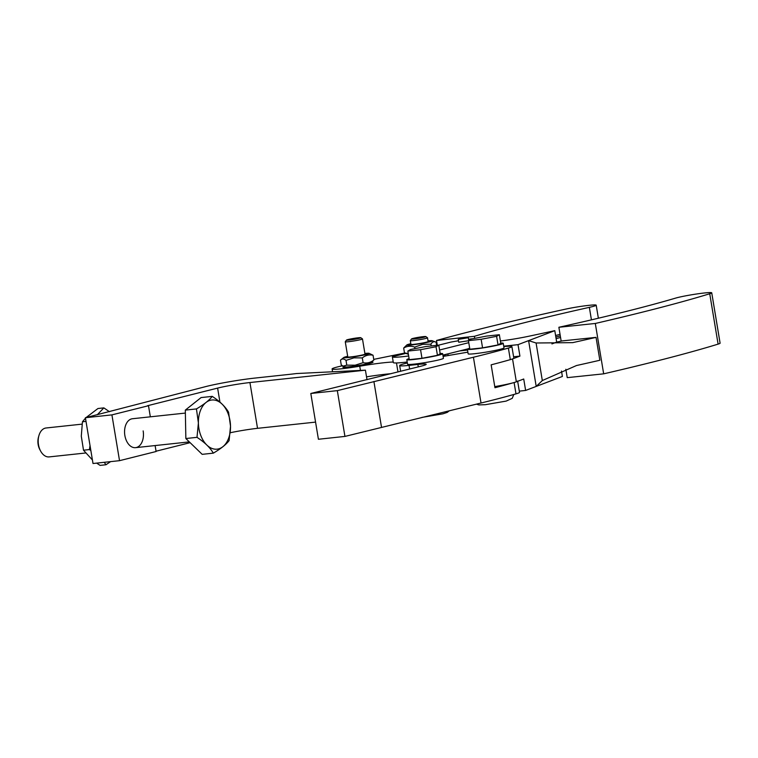 <?xml version="1.0" encoding="UTF-8"?>
<svg xmlns="http://www.w3.org/2000/svg" width="758" height="758" viewBox="0 0 758 758"><rect width="100%" height="100%" fill="white"/><g stroke="black" fill="none" stroke-linecap="round" stroke-linejoin="round"><path stroke-width="1.14" d="M408.278 353.635L404.469 352.83L408.382 354.308M428.033 340.863A12.943 0.891 170.6 0 1 432.193 340.73A12.943 0.891 170.6 0 1 422.121 343.393A12.943 0.891 170.6 0 1 406.847 344.947A12.943 0.891 170.6 0 1 410.827 343.725M406.847 344.947L403.673 348.055C407.065 346.008 410.732 345.695 414.692 347.098L422.594 344.359L430.914 344.179C432.363 341.801 434.097 341.147 436.125 342.218L436.646 345.373M417.658 338.456A7.267 0.502 170.6 0 1 411.518 338.949A7.267 0.502 170.6 0 1 419.695 337.12A7.267 0.502 170.6 0 1 425.825 336.571A7.267 0.502 170.6 0 1 417.658 338.456M411.518 338.949L410.324 340.607A8.726 0.597 -9.4 0 0 410.315 340.655A8.726 0.597 -9.4 0 0 417.696 340.02A8.726 0.597 -9.4 0 0 427.521 337.793A8.726 0.597 -9.4 0 0 427.493 337.755L425.825 336.571M427.521 337.793L428.137 341.517A8.726 0.597 170.6 0 1 421.277 343.251A8.726 0.597 170.6 0 1 418.312 343.744A8.726 0.597 170.6 0 1 410.931 344.369L410.315 340.655M468.453 340.759L458.732 342.246L458.249 339.385L468.292 337.717L458.249 339.385M560.304 335.908L555.841 337.026M556.107 338.608L560.569 337.49M555.586 335.5L560.048 334.382M438.692 345.146L450.925 342.085A29.079 1.99 170.6 0 1 458.486 340.778M468.548 339.271A29.079 1.99 170.6 0 1 473.03 338.693M408.666 355.976A29.079 1.99 170.6 0 1 392.369 356.866A29.079 1.99 170.6 0 1 392.398 356.743L405.862 353.37M468.776 342.682L439.574 349.997M442.899 355.123L467.828 348.888M392.369 356.866L393.326 362.589A29.079 1.99 -9.4 0 0 407.198 362.002M432.193 340.73L436.125 342.218M431.207 345.951L430.914 344.179M403.673 348.055L404.469 352.83M414.692 347.098L414.948 348.633M561.489 371.041L562.389 376.451L525.626 390.446L519.306 391.128M596.044 337.367L599.853 360.258A499.513 34.233 -9.4 0 1 576.487 365.536L542.321 380.544L536.209 386.419L528.601 340.626L554.79 330.659L556.685 342.104A432.003 29.609 -9.4 0 0 562.142 340.911L596.044 337.367A499.513 34.233 170.6 0 1 572.678 342.644L536.086 342.995L528.601 340.626L518.017 344.663L519.922 356.108L512.541 358.913A26.17 1.791 170.6 0 1 510.295 359.643M565.847 369.26L567.24 377.645L603.671 373.836L595.305 323.467A549.465 37.654 -9.4 0 0 627.624 315.802A549.465 37.654 -9.4 0 0 709.734 293.753A19.196 1.317 -9.4 0 0 711.734 292.806A19.196 1.317 -9.4 0 0 711.364 292.626A19.196 1.317 -9.4 0 0 705.177 292.901L704.533 292.967A19.196 1.317 -9.4 0 0 688.776 295.269A19.196 1.317 -9.4 0 0 675.539 298.131A475.2 32.566 170.6 0 1 603.813 316.92A475.2 32.566 170.6 0 1 558.873 327.276L561.166 341.119M603.671 373.836A549.465 37.654 -9.4 0 0 635.99 366.171A549.465 37.654 -9.4 0 0 718.101 344.123A19.196 1.317 -9.4 0 0 720.1 343.175L711.734 292.806M595.305 323.467L558.873 327.276M513.592 356.781L519.922 356.108M459.803 350.897L467.525 350.063M503.729 346.188L518.017 344.663M494.766 386.618A26.17 1.791 -9.4 0 0 516.35 381.814L523.721 379L525.626 390.446M551.928 343.924L556.685 342.104M500.394 340.986A26.17 1.791 -9.4 0 0 528.032 336.4A432.003 29.609 -9.4 0 0 554.79 330.659M343.185 366.123L345.26 366.891A12.943 0.891 170.6 0 0 355.597 365.953A12.943 0.891 170.6 0 0 370.605 362.684L373.846 360.012C370.548 362.627 366.957 363.518 363.091 362.684L355.161 365.195L346.804 365.157L343.185 366.123L341.261 364.977L340.465 360.202L343.706 357.53A12.943 0.891 170.6 0 1 347.676 356.307M364.892 353.455A12.943 0.891 170.6 0 1 369.051 353.323A12.943 0.891 170.6 0 1 354.071 356.791A12.943 0.891 170.6 0 1 343.706 357.53M340.465 360.202C342.029 358.534 343.876 358.6 346.008 360.382L353.939 357.861L362.296 357.899C365.593 355.294 369.174 354.403 373.05 355.237L369.051 353.323M404.905 353.02L373.732 359.377M371.467 361.983A15.264 1.042 170.6 0 1 372.974 362.182A15.264 1.042 170.6 0 1 369.516 363.442A15.264 1.042 170.6 0 1 352.896 366.512A15.264 1.042 170.6 0 1 342.853 367.185A15.264 1.042 170.6 0 1 344.217 366.512M357.482 337.869A7.267 0.502 170.6 0 1 360.789 337.708A7.267 0.502 170.6 0 1 357.34 338.75A7.267 0.502 170.6 0 1 349.789 339.991A7.267 0.502 170.6 0 1 346.472 340.086A7.267 0.502 170.6 0 1 357.482 337.869M346.472 340.086L345.278 341.744A8.726 0.597 -9.4 0 0 345.269 341.792A8.726 0.597 -9.4 0 0 349.258 341.631A8.726 0.597 -9.4 0 0 358.06 340.2A8.726 0.597 -9.4 0 0 362.476 338.93A8.726 0.597 -9.4 0 0 362.447 338.892L360.789 337.708M362.476 338.93L364.996 354.1A8.726 0.597 170.6 0 1 354.829 356.383A8.726 0.597 170.6 0 1 351.778 356.8A8.726 0.597 170.6 0 1 347.789 356.961L345.269 341.792M436.504 340.484A549.465 37.654 170.6 0 1 462.626 333.482A549.465 37.654 170.6 0 1 565.042 309.255A19.196 1.317 170.6 0 1 576.677 307.047A19.196 1.317 170.6 0 1 588.284 305.417L588.957 305.341A19.196 1.317 170.6 0 1 596.195 305.171A19.196 1.317 170.6 0 1 596.195 305.18A19.196 1.317 170.6 0 1 589.354 307.35A475.2 32.566 -9.4 0 0 506.496 327.333A475.2 32.566 -9.4 0 0 474.385 336.315L436.504 340.484L437.3 345.297M474.726 338.362L474.385 336.315M366.531 376.84A34.896 2.388 170.6 0 1 391.052 373.694M442.947 355.426A26.17 1.791 -9.4 0 0 447.229 354.043M342.455 365.782A26.17 1.791 -9.4 0 0 332.099 368.975A26.17 1.791 -9.4 0 0 359.737 366.199A34.896 2.388 170.6 0 1 393.231 362.03M373.05 355.237L373.846 360.012M363.091 362.684L362.296 357.899M346.008 360.382L346.804 365.157M92.41 459.954L83.503 450.205L81.296 436.172L82.442 421.77L85.474 418.189M86.099 417.544L97.962 408.515L103.855 407.88L97.299 414.74M109.446 411.698L103.855 407.88M104.253 462.304L105.968 464.749L110.621 461.622M105.968 464.749L100.065 465.374L96.654 463.119M83.503 450.205L89.406 449.579L90.846 450.508M86.005 421.391L82.442 421.77M90.022 445.581L89.406 449.579M85.502 453.009L49.185 456.903A14.535 9.371 -96.1 0 1 40.61 451.048A14.535 9.371 -96.1 0 1 38.194 441.488A14.535 9.371 -96.1 0 1 38.942 435.518A14.535 9.371 -96.1 0 1 46.096 427.986L82.053 424.139M40.61 451.048L39.871 449.684A11.863 7.646 -96.1 0 1 37.9 441.876A11.863 7.646 -96.1 0 1 38.516 437.015L38.942 435.518M185.606 425.399A22.683 14.62 -96.1 0 1 185.577 424.603A22.683 14.62 -96.1 0 1 185.577 423.807M196.445 408.922L185.312 410.116L201.097 397.571L212.231 396.377C219.934 401.408 225.372 406.676 228.556 412.191L230.517 426.214L229.106 440.606C226.102 444.548 220.843 448.727 213.32 453.151C210.137 447.637 204.698 442.369 196.995 437.338L198.397 422.955L196.445 408.922C203.968 404.497 209.227 400.319 212.231 396.377M185.312 410.116L185.852 438.531L196.995 437.338M185.852 438.531L202.178 454.345L213.32 453.151M198.397 422.955A24.72 15.937 -96.1 0 1 213.983 400.006A24.72 15.937 -96.1 0 1 230.517 426.214A24.72 15.937 -96.1 0 1 214.931 449.162A24.72 15.937 -96.1 0 1 198.397 422.955M407.359 362.968A26.17 1.791 -9.4 0 0 400.821 364.816A26.17 1.791 -9.4 0 0 399.674 365.555A26.17 1.791 -9.4 0 0 409.036 365.384L417.876 364.446A23.261 1.592 170.6 0 1 426.091 364.181A23.261 1.592 170.6 0 1 426.195 364.295A23.261 1.592 170.6 0 1 420.927 366.218L310.808 393.478L337.329 390.635L473.418 357.236A294.36 20.172 -9.4 0 0 492.122 352.517A294.36 20.172 -9.4 0 0 508.381 348.074A26.17 1.791 -9.4 0 0 511.896 346.558A26.17 1.791 -9.4 0 0 507.841 346.273A26.17 1.791 -9.4 0 0 503.795 346.596M511.896 346.558L513.82 358.117A26.17 1.791 170.6 0 1 510.305 359.643A294.36 20.172 170.6 0 1 494.045 364.077A294.36 20.172 170.6 0 1 491.146 364.835L494.955 387.726A294.36 20.172 -9.4 0 0 497.854 386.968A294.36 20.172 -9.4 0 0 514.104 382.534A26.17 1.791 -9.4 0 0 517.619 381.018L519.505 392.35A26.17 1.791 -9.4 0 1 515.99 393.866L514.104 382.534M310.808 393.478L318.417 439.261L344.937 436.419L481.027 403.019A294.36 20.172 -9.4 0 0 499.73 398.301A294.36 20.172 -9.4 0 0 515.99 393.866M409.112 358.648A18.173 1.241 -9.4 0 0 406.809 359.662L407.567 364.247A18.173 1.241 -9.4 0 0 419.515 363.442A18.173 1.241 -9.4 0 0 439.308 359.785A18.173 1.241 -9.4 0 0 443.421 358.288L442.663 353.711A18.173 1.241 -9.4 0 0 440.161 353.493M406.809 359.662A18.173 1.241 -9.4 0 0 418.757 358.866A18.173 1.241 -9.4 0 0 438.55 355.208A18.173 1.241 -9.4 0 0 442.663 353.711M469.695 348.235A18.173 1.241 -9.4 0 0 467.392 349.249L468.15 353.825A18.173 1.241 -9.4 0 0 480.098 353.029A18.173 1.241 -9.4 0 0 499.892 349.372A18.173 1.241 -9.4 0 0 504.013 347.865L503.246 343.289A18.173 1.241 -9.4 0 0 500.744 343.071M467.392 349.249A18.173 1.241 -9.4 0 0 479.34 348.443A18.173 1.241 -9.4 0 0 499.134 344.786A18.173 1.241 -9.4 0 0 503.246 343.289M496.604 336.325L481.141 339.281L468.435 340.645L471.182 339.044L486.645 336.078L499.351 334.723L496.604 336.325L498.025 344.909L482.562 347.865L481.141 339.281M436.011 346.738L420.557 349.703L407.842 351.068L410.599 349.466L426.062 346.501L438.768 345.146L436.011 346.738L437.442 355.331L421.979 358.288L420.557 349.703M499.351 334.723L500.782 343.308L498.025 344.909M482.562 347.865L469.856 349.23L468.435 340.645M438.768 345.146L440.199 353.73L437.442 355.331M421.979 358.288L409.273 359.652L407.842 351.068M344.937 436.419L337.329 390.635M381.511 427.266L373.902 381.473M467.875 352.148L443.108 356.412M148.492 405.719L111.919 414.882L85.398 417.724L205.153 386.741A34.896 2.388 170.6 0 1 228.698 381.871A34.896 2.388 170.6 0 1 254.953 378.071L289.67 374.348A45.338 3.108 -9.4 0 0 296.492 373.542L365.422 370.179L249.932 382.544A23.261 1.592 -9.4 0 0 233.142 384.95A23.261 1.592 -9.4 0 0 217.612 388.096L147.459 405.738L148.492 405.719L150.34 416.824M230.271 432.733A23.261 1.592 170.6 0 1 240.75 430.743A23.261 1.592 170.6 0 1 257.531 428.327L315.565 422.111M155.115 445.562L156.101 451.512L119.527 460.674L111.919 414.882M143.158 430.904A14.535 9.371 -96.1 0 1 135.559 447.656A14.535 9.371 -96.1 0 1 124.862 435.49A14.535 9.371 -96.1 0 1 132.461 418.738L185.369 413.072M367.005 379.72L365.422 370.179M156.053 451.209L190.135 442.672M85.398 417.724L93.007 463.508L119.527 460.674M709.734 293.753L718.101 344.123M542.321 380.544L536.086 342.995M516.35 381.814L512.541 358.913M591.43 319.857L589.354 307.35M396.481 362.968L397.978 371.96M359.737 366.199L360.438 370.416M409.642 369.042L409.036 365.384M510.305 359.643L508.381 348.074M481.027 403.019L473.418 357.236M418.283 366.872L417.876 364.446M217.612 388.096L219.953 402.166M249.932 382.544L257.531 428.327M468.747 340.456L468.292 337.717M421.903 417.421L442.966 413.811L447.286 412.38L449.371 410.732M598.365 318.218L596.195 305.18M447.883 353.882L448.158 355.54M332.099 368.975L332.563 371.78M189.329 441.895L135.559 447.656M400.631 371.297L399.674 365.555M476.488 404.128L478.819 404.924L485.385 404.687L506.155 401.096L512.209 398.348L513.839 394.473"/></g></svg>
